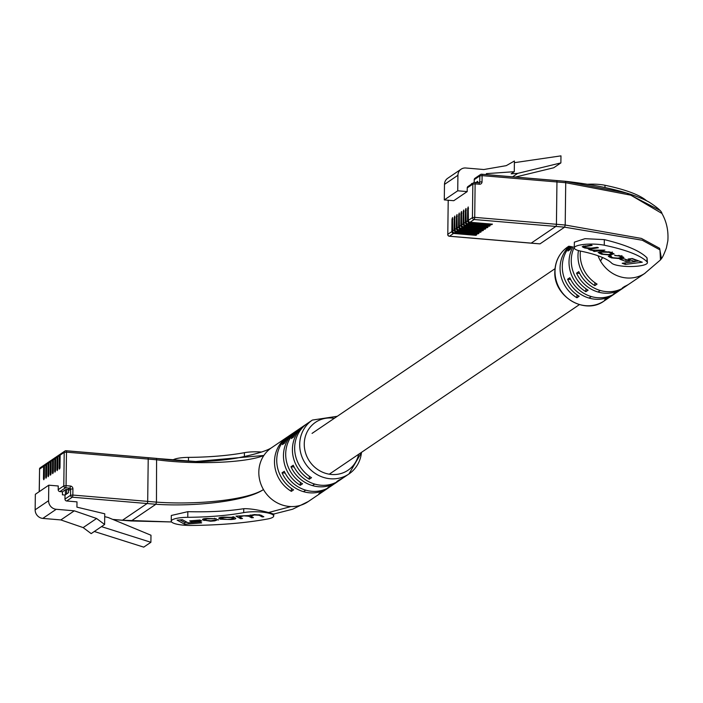 <?xml version="1.0" encoding="UTF-8"?>
<svg xmlns="http://www.w3.org/2000/svg" width="703" height="703" viewBox="0 0 703 703"><rect width="100%" height="100%" fill="white"/><g stroke="black" fill="none" stroke-linecap="round" stroke-linejoin="round"><path stroke-width="1.05" d="M59.94 468.119L59.157 468.057L59.456 469.121L59.992 467.486L60.142 455.14A1.81 1.678 -124.1 0 1 60.853 453.786L64.904 451.036A1.81 1.678 -124.1 0 1 65.941 450.772A1.81 0.545 -85.2 0 1 66.073 450.728A1.81 1.81 0 0 0 64.904 451.036A1.81 1.678 -124.1 0 0 64.201 452.389L60.142 455.14M59.157 468.057L59.307 455.711A1.81 1.678 -124.1 0 1 60.476 454.147M57.699 469.639L56.917 469.569L57.215 470.641L57.751 469.006L57.901 456.66A1.81 1.678 -124.1 0 1 58.613 455.307L60.01 454.358M56.917 469.569L57.066 457.231A1.81 1.678 -124.1 0 1 58.235 455.667M55.458 471.159L54.676 471.089L54.983 472.161L55.511 470.518L55.669 458.18A1.81 1.678 -124.1 0 1 56.372 456.827L57.769 455.878M54.676 471.089L54.825 458.751A1.81 1.678 -124.1 0 1 55.994 457.178M53.217 472.671L52.435 472.609L52.743 473.673L53.279 472.038L53.428 459.7A1.81 1.678 -124.1 0 1 54.131 458.347L55.528 457.398M52.435 472.609L52.584 460.263A1.81 1.678 -124.1 0 1 53.762 458.699M50.985 474.191L50.194 474.13L50.502 475.193L51.038 473.558L51.187 461.212A1.81 1.678 -124.1 0 1 51.89 459.867L53.287 458.918M50.194 474.13L50.344 461.783A1.81 1.678 -124.1 0 1 51.521 460.219M48.744 475.711L47.953 475.641L48.261 476.713L48.797 475.079L48.946 462.732A1.81 1.678 -124.1 0 1 49.649 461.379L51.047 460.43M47.953 475.641L48.103 463.303A1.81 1.678 -124.1 0 1 49.28 461.739M46.503 477.232L45.713 477.161L46.02 478.233L46.556 476.59L46.706 464.252A1.81 1.678 -124.1 0 1 47.409 462.899L48.815 461.95M45.713 477.161L45.862 464.824A1.81 1.678 -124.1 0 1 47.039 463.259M44.263 478.752L43.472 478.681L43.779 479.754L44.315 478.11L44.465 465.773A1.81 1.678 -124.1 0 1 45.168 464.419L46.574 463.47M43.472 478.681L43.63 466.344A1.81 1.678 -124.1 0 1 44.799 464.771M112.796 519.412L122.471 520.229A1.81 0.545 94.8 0 1 122.34 520.273A1.81 0.545 -85.2 0 0 122.471 520.229L147.112 503.533A1.81 0.545 -85.2 0 0 147.692 501.388A1.81 0.545 94.8 0 1 147.112 503.533L72.268 497.197L66.671 500.993L76.987 501.863L76.926 507.153L104.747 513.796L104.615 524.5L96.592 518.489L74.298 510.817L56.231 509.288A8.146 7.548 -124.1 0 1 48.586 500.694L48.779 485.184L58.244 485.984L58.191 489.683L63.797 485.887L64.201 452.389L66.486 452.152L66.073 485.659L70.379 486.019A2.715 2.513 -124.1 0 1 72.927 488.884L72.848 495.053L147.692 501.388L148.21 459.077A1.81 0.545 -85.2 0 0 147.797 457.653A1.81 0.545 94.8 0 1 148.21 459.077L66.486 452.152A1.81 0.545 -85.2 0 0 66.073 450.728L147.797 457.653A1.81 0.545 -85.2 0 0 147.665 457.688A1.81 0.545 94.8 0 1 147.797 457.653L156.593 458.4C165.284 459.736 178.342 460.773 195.777 461.511L263.871 455.465A32.566 30.211 55.9 0 0 258.818 472.108A32.566 30.211 55.9 0 0 263.458 489.569A32.566 30.211 55.9 0 0 308.063 501.687L323.74 491.054A32.566 30.211 -124.1 0 1 318.881 493.699L321.122 492.179A32.566 30.211 55.9 0 0 325.981 489.543L328.222 488.023A32.566 30.211 -124.1 0 1 282.035 472.82L284.267 471.3A32.566 30.211 55.9 0 0 330.463 486.502L332.704 484.982A32.566 30.211 -124.1 0 1 327.844 487.618L330.076 486.107A32.566 30.211 55.9 0 0 334.944 483.471L337.176 481.95A32.566 30.211 -124.1 0 1 290.989 466.748L293.23 465.228A32.566 30.211 55.9 0 0 339.417 480.43L341.658 478.91A32.566 30.211 -124.1 0 1 336.799 481.546L339.039 480.026A32.566 30.211 55.9 0 0 343.899 477.39L348.934 473.98A32.566 30.211 -124.1 0 1 316.473 474.235A32.566 30.211 -124.1 0 1 299.698 444.401A32.566 30.211 -124.1 0 1 312.387 420.06L337.282 416.299M112.955 519.482L122.34 520.273A1.81 0.545 94.8 0 1 122.217 520.211M65.019 495.026L68.543 492.636L68.569 490.518A0.905 0.835 55.9 0 0 67.725 489.569L66.003 489.42L62.47 491.81L62.435 494.807L65.019 495.026L64.966 499.086L70.572 495.29L70.643 489.121A0.905 0.835 55.9 0 0 69.79 488.163L67.725 489.569M48.779 485.184L35.343 494.288L35.15 509.807A8.146 7.548 -124.1 0 0 42.795 518.401L60.862 519.93L83.156 527.601L91.179 533.612L94.316 531.486L143.72 547.136L150.89 542.285L150.978 535.229L108.139 517.487L104.712 516.661M94.316 531.486L101.478 526.626L150.89 542.285M70.379 486.019A1.81 0.545 -85.2 0 1 69.79 488.163L65.493 487.794L59.896 491.59L62.47 491.81L62.453 494.815M59.896 491.59A1.81 1.678 -124.1 0 1 58.191 489.683M66.671 500.993A1.81 1.678 -124.1 0 1 64.966 499.086M83.156 527.601L96.592 518.489M104.615 524.5L101.478 526.626M60.862 519.93L74.298 510.817M65.484 494.71L65.309 489.894M65.546 489.912L66.68 489.798L66.636 493.937M272.817 517.267A18.093 4.06 0.7 0 1 267.535 519.007A133.895 30.044 0.7 0 1 190.9 525.449A18.093 4.06 0.7 0 1 171.242 521.169A18.093 4.06 0.7 0 1 187.771 517.32A97.708 21.925 -179.3 0 0 243.695 512.619A18.093 4.06 0.7 0 1 263.107 512.206A18.093 4.06 0.7 0 1 273.704 516.037A18.093 4.06 0.7 0 1 272.817 517.267M312.387 420.06L307.343 423.478A32.566 30.211 55.9 0 0 294.654 447.811A32.566 30.211 55.9 0 0 311.508 477.697L309.276 479.218A32.566 30.211 -124.1 0 1 292.413 449.331A32.566 30.211 -124.1 0 1 305.111 424.999L302.87 426.51A32.566 30.211 55.9 0 0 293.573 437.02L291.332 438.54A32.566 30.211 -124.1 0 1 300.629 428.03A32.566 30.211 -124.1 0 1 301.763 427.301M300.629 428.03L298.388 429.551A32.566 30.211 55.9 0 0 285.699 453.883A32.566 30.211 55.9 0 0 302.554 483.769L300.313 485.29A32.566 30.211 -124.1 0 1 283.458 455.403A32.566 30.211 -124.1 0 1 296.148 431.071L293.907 432.591A32.566 30.211 55.9 0 0 284.618 443.092L282.378 444.612A32.566 30.211 -124.1 0 1 291.666 434.103A32.566 30.211 -124.1 0 1 292.808 433.373M291.666 434.103L289.425 435.623A32.566 30.211 55.9 0 0 276.736 459.964A32.566 30.211 55.9 0 0 293.59 489.85L291.358 491.362A32.566 30.211 -124.1 0 1 274.495 461.476A32.566 30.211 -124.1 0 1 287.193 437.143L271.507 447.767A32.566 30.211 55.9 0 0 263.88 455.465C247.175 462.627 196.682 465.087 156.98 459.815L148.21 459.077L147.692 501.388L156.461 502.127L156.584 458.391M287.193 437.143A32.566 30.211 -124.1 0 1 288.327 436.414M296.148 431.071A32.566 30.211 -124.1 0 1 297.29 430.333M305.111 424.999A32.566 30.211 -124.1 0 1 306.244 424.261M156.734 458.47L195.777 461.511C202.192 462.091 227.587 460.114 239.565 457.539C256.85 453.953 267.764 450.526 272.298 447.257M122.34 520.273L131.241 520.976L155.881 504.271L147.112 503.533L122.471 520.229L171.576 521.96L131.004 520.958M268.098 512.654L290.989 506.555M263.458 489.569C246.902 500.94 196.322 506.96 155.881 504.271L156.461 502.135C196.242 505.009 246.727 500.246 263.458 489.569L263.458 489.569M171.242 521.169L171.312 515.475L187.842 511.67C209.011 512.197 227.649 511.213 243.739 508.7C256.349 508.225 279.24 515.431 272.852 514.201M324.848 490.272A32.566 30.211 -124.1 0 1 323.74 491.054M333.802 484.2A32.566 30.211 -124.1 0 1 332.704 484.982M342.765 478.128A32.566 30.211 -124.1 0 1 341.658 478.91M338.284 481.16A32.566 30.211 -124.1 0 1 337.176 481.95M329.32 487.232A32.566 30.211 -124.1 0 1 328.222 488.023M291.358 491.362L291.394 488.409M300.313 485.29L300.348 482.337M309.276 479.218L309.311 476.265M285.137 473.084L282.035 472.82M294.1 467.012L290.989 466.748M204.881 519.851L207.034 518.876L216.278 518.709L206.682 518.498C203.229 518.647 201.989 519.148 202.974 519.992L210.575 521.213L214.81 520.861L218.071 519.561L210.944 520.774L205.865 520.387L204.476 519.464L204.485 518.726M218.554 520.027L218.071 519.561M202.446 519.464L202.974 519.992L202.991 519.042M239.565 516.933L243.792 515.844L248.73 516.239L251.56 517.786L253.431 517.628L250.672 516.116L254.512 514.965L259.135 515.246L262.175 516.907L263.845 516.775L260.813 515.114L254.442 514.561L248.897 515.563L235.953 516.134L240.619 518.691L242.5 518.533L239.565 516.933L239.292 515.888M250.672 516.116L250.242 514.983M219.31 517.742L219.301 518.656L220.32 519.218L231.059 519.517C235.03 519.28 236.454 518.761 235.329 517.979L234.301 517.417L223.563 517.109C219.591 517.346 218.176 517.865 219.301 518.656L218.809 518.155M235.821 518.471L235.329 517.979M201.761 521.011L199.986 520.035L189.678 520.888L191.453 521.854L201.761 521.011M184.661 524.262L201.699 522.865L199.854 521.854L188.07 522.821L182.358 519.702L177.112 520.132L184.661 524.262L184.687 522.505L187.112 522.303M172.639 460.149A18.093 4.06 0.7 0 1 188.501 457.381A97.708 21.925 -179.3 0 0 244.424 452.679A18.093 4.06 0.7 0 1 261.498 452.038M179.933 519.904L184.687 522.505M191.471 520.738L191.453 521.854M233.8 517.461L234.248 517.39M220.391 517.478L220.839 517.672M232.465 517.593L223.633 517.505L221.225 518.524L227.166 519.438L230.988 519.122L233.405 518.111L232.465 517.593L232.473 516.863M233.809 516.723L233.791 518.489L233.414 517.065M220.839 517.408L221.225 518.524M262.184 515.861L262.175 516.907M251.577 516.608L251.56 517.786M240.628 517.513L240.619 518.691M204.019 520.563L204.046 518.796L204.485 519.007M214.556 518.225L214.547 518.858M454.393 232.886A1.81 1.678 55.9 0 1 452.697 230.979L452.539 217.57L452.003 219.204L451.853 231.551A1.81 1.678 55.9 0 0 453.549 233.458L449.489 236.208L531.213 243.124L555.853 226.428A1.81 0.545 -85.2 0 0 556.433 224.283L556.952 181.963A1.81 0.545 -85.2 0 0 556.539 180.539A1.81 0.545 94.8 0 1 556.952 181.963L482.109 175.636L482.038 181.805A2.715 2.513 -124.1 0 1 479.42 184.23L475.123 183.861L474.71 217.368L556.433 224.283A1.81 0.545 94.8 0 1 555.853 226.428L474.13 219.512L470.07 222.262L492.434 224.152L491.599 224.723L469.235 222.825L467.829 223.774L490.193 225.672L489.358 226.243L466.994 224.345L465.588 225.294L487.961 227.192L487.117 227.754L464.753 225.865L463.347 226.814L485.72 228.703L484.877 229.275L462.512 227.385L461.115 228.334L483.479 230.224L482.636 230.795L460.272 228.906L458.874 229.855L481.239 231.744L480.395 232.315L458.031 230.417L456.634 231.366L478.998 233.264L478.154 233.835L455.79 231.937L454.393 232.886L476.757 234.784L475.922 235.347L453.549 233.458M456.634 231.366A1.81 1.678 55.9 0 1 454.938 229.459L454.779 216.049L454.243 217.693L454.094 230.03A1.81 1.678 55.9 0 0 455.79 231.937M458.874 229.855A1.81 1.678 55.9 0 1 457.17 227.939L457.02 214.529L456.484 216.173L456.335 228.51A1.81 1.678 55.9 0 0 458.031 230.417M461.115 228.334A1.81 1.678 55.9 0 1 459.41 226.428L459.261 213.018L458.725 214.652L458.576 226.99A1.81 1.678 55.9 0 0 460.272 228.906M463.347 226.814A1.81 1.678 55.9 0 1 461.651 224.907L461.502 211.498L460.966 213.132L460.817 225.478A1.81 1.678 55.9 0 0 462.512 227.385M465.588 225.294A1.81 1.678 55.9 0 1 463.892 223.387L463.734 209.977L463.207 211.612L463.049 223.958A1.81 1.678 55.9 0 0 464.753 225.865M467.829 223.774A1.81 1.678 55.9 0 1 466.133 221.867L465.975 208.457L465.439 210.1L465.289 222.438A1.81 1.678 55.9 0 0 466.994 224.345M470.07 222.262A1.81 1.678 55.9 0 1 468.374 220.347L468.216 206.946L467.68 208.58L467.53 220.918A1.81 1.678 55.9 0 0 469.235 222.825M486.344 174.599L486.362 173.632L514.28 171.699L514.411 161.005L506.265 165.644L483.831 169.528L465.764 167.999A8.146 7.548 55.9 0 0 461.098 169.195A8.146 7.548 55.9 0 0 457.925 175.284L457.732 190.794L467.196 191.594L467.24 187.894A1.81 1.678 -124.1 0 1 467.943 186.541L473.55 182.745A1.81 1.678 55.9 0 0 472.838 184.098L467.24 187.894M467.196 191.594L453.76 200.707L444.296 199.907L444.481 184.388A8.146 7.548 55.9 0 1 447.662 178.307L461.098 169.195M449.217 236.164A1.81 0.545 -85.2 0 0 449.366 236.252L531.081 243.168A1.81 0.545 -85.2 0 0 531.213 243.124A1.81 0.545 94.8 0 1 531.081 243.168A1.81 0.545 94.8 0 1 530.958 243.106M556.416 180.583A1.81 0.545 94.8 0 1 556.539 180.539A1.81 0.545 -85.2 0 0 556.416 180.583L481.827 174.274M514.28 171.699L511.151 173.826L517.698 173.377L512.61 176.822M517.698 173.377L560.88 162.911L553.718 167.771L515.387 177.059M514.394 162.674L560.968 155.864L560.88 162.911M471.59 184.072L471.599 183.501L472.346 183.562M474.2 182.472L474.235 179.66A1.81 1.678 -124.1 0 1 474.938 178.307L480.536 174.511A1.81 1.678 55.9 0 0 479.833 175.864L474.235 179.66M457.732 190.794L444.296 199.907M477.689 182.692L477.706 181.321L475.913 182.543M484.885 228.633L484.877 229.275M487.126 227.122L487.117 227.754M489.367 225.601L489.358 226.243M491.608 224.081L491.599 224.723M482.645 230.153L482.636 230.795M480.404 231.674L480.395 232.315M478.163 233.194L478.154 233.835M475.922 234.714L475.922 235.347M646.54 263.906A18.093 4.06 -179.3 0 0 647.428 262.676A18.093 4.06 -179.3 0 0 646.988 261.762A133.895 30.044 -179.3 0 0 604.264 245.215A18.093 4.06 -179.3 0 0 584.905 244.354A18.093 4.06 -179.3 0 0 574.289 247.922A18.093 4.06 -179.3 0 0 580.511 251.068A97.708 21.925 0.7 0 1 611.689 263.142A18.093 4.06 -179.3 0 0 628.5 266.499A18.093 4.06 -179.3 0 0 646.54 263.906M574.289 247.922L574.36 242.157L584.966 238.686L604.325 239.618C626.127 244.934 640.363 251.015 647.032 257.869L647.428 262.676M614.888 293.643A32.566 30.211 -124.1 0 1 613.781 294.425A32.566 30.211 -124.1 0 1 567.593 279.223L569.834 277.711A32.566 30.211 55.9 0 0 616.021 292.905L618.262 291.394A32.566 30.211 -124.1 0 1 613.403 294.03L615.643 292.51A32.566 30.211 55.9 0 0 620.503 289.873L622.744 288.353A32.566 30.211 -124.1 0 1 576.548 273.151L578.789 271.63A32.566 30.211 55.9 0 0 624.985 286.833L627.217 285.313A32.566 30.211 -124.1 0 1 622.357 287.949L624.598 286.437A32.566 30.211 55.9 0 0 629.457 283.801L644.923 273.318M623.842 287.571A32.566 30.211 -124.1 0 1 622.744 288.353M610.406 296.675A32.566 30.211 -124.1 0 1 609.299 297.466A32.566 30.211 -124.1 0 1 604.439 300.102L606.68 298.582A32.566 30.211 55.9 0 0 611.54 295.945L613.781 294.425M619.361 290.603A32.566 30.211 -124.1 0 1 618.262 291.394M628.324 284.53A32.566 30.211 -124.1 0 1 627.217 285.313M645.134 273.168A32.566 30.211 -124.1 0 1 644.572 273.546A32.566 30.211 -124.1 0 1 600.538 261.05A32.566 30.211 -124.1 0 1 598.042 255.778M580.414 251.05A32.566 30.211 55.9 0 0 580.212 254.222A32.566 30.211 55.9 0 0 597.075 284.109L594.835 285.62A32.566 30.211 -124.1 0 1 577.98 255.734A32.566 30.211 -124.1 0 1 578.455 250.576M574.298 247.166A32.566 30.211 55.9 0 0 571.258 260.295A32.566 30.211 55.9 0 0 588.112 290.181L585.871 291.692A32.566 30.211 -124.1 0 1 569.017 261.815A32.566 30.211 -124.1 0 1 573.059 246.806M569.984 246.375A32.566 30.211 55.9 0 0 562.295 266.367A32.566 30.211 55.9 0 0 579.158 296.253L576.917 297.773A32.566 30.211 -124.1 0 1 560.063 267.887A32.566 30.211 -124.1 0 1 569.325 246.287M644.572 273.546L660.469 259.917L659.976 249.873L642.261 240.233L564.623 227.166L555.853 226.428L531.213 243.124L539.992 243.871L564.623 227.166L565.203 225.022L565.722 182.71L556.952 181.963L556.433 224.283L565.203 225.022L641.479 238.44L659.616 248.3L661.435 258.625L660.934 259.337M531.081 243.168L539.763 243.853M602.62 257.562L600.529 261.05L602.453 257.483M565.458 181.356L626.681 193.07L659.66 210.259M661.927 213.448L630.793 195.162L565.722 182.71L565.326 181.286C585.274 183.509 603.297 186.734 619.405 190.97C631.812 194.309 641.751 198.035 649.203 202.165C657.525 207.57 661.769 211.331 661.927 213.448C666.585 221.665 668.562 230.777 667.85 240.804L666.374 248.027C664.089 254.091 662.446 257.632 661.435 258.625L660.469 259.917M571.873 246.63A32.566 30.211 55.9 0 0 570.177 249.495L567.936 251.015A32.566 30.211 -124.1 0 1 570.836 246.489M594.87 282.668L594.835 285.62M585.907 288.74L585.871 291.692M576.952 294.821L576.917 297.773M570.704 279.486L567.593 279.223M579.659 273.414L576.548 273.151M646.628 200.803A133.895 30.044 -179.3 0 0 604.993 185.267A18.093 4.06 -179.3 0 0 587.356 184.283M614.817 255.541L618.912 255.954L621.856 257.298L617.955 258.133L613.069 257.755L610.116 256.454L611.355 256.041L610.283 255.672L608.297 256.358L611.461 257.878L619 258.555L623.886 257.403L620.318 255.76L614.817 255.541L614.826 255.048M588.956 248.282L589.14 249.635L594.545 250.936L593.332 251.103L594.369 251.481L604.852 250.127L592.453 250.145L590.23 249.082L598.394 247.746L597.278 247.333L591.074 248.133L585.792 247.684L583.991 246.762L592.119 245.426L591.135 245.057L582.207 246.683L584.58 247.948L588.947 248.598L588.306 249.047M601.478 254.196L609.378 254.987L614.079 253.88L610.714 252.21L602.814 251.419L598.121 252.526L601.478 254.196L601.487 253.475M629.932 260.962L623.842 258.713L619.853 259.222L625.942 261.472L629.932 260.962M625.301 264.425L642.278 262.228L632.208 258.511L628.069 259.047L635.037 261.621L622.199 263.282L625.301 264.425L625.319 262.878M635.046 261.402L638.746 260.927M631.628 258.59L635.064 259.855L635.037 261.621M623.403 258.766L626.399 259.653M625.969 259.715L625.942 261.472M601.724 252.113L599.958 252.667L603.253 254.135L608.367 254.565L612.234 253.739L608.939 252.272L601.724 252.113L601.733 251.56M594.369 250.962L594.369 251.481M583.253 246.112L583.235 247.456M59.307 455.711L57.901 456.66M57.066 457.231L55.669 458.18M54.825 458.751L53.428 459.7M52.584 460.263L51.187 461.212M50.344 461.783L48.946 462.732M48.103 463.303L46.706 464.252M45.862 464.824L44.465 465.773M43.63 466.344L39.57 469.094L39.289 491.617M66.196 450.79L147.665 457.688M39.201 491.669L39.57 469.094A1.81 1.678 -124.1 0 1 40.273 467.741A1.81 1.81 0 0 0 39.482 469.217L39.561 469.34M72.927 488.884L70.643 489.121L68.569 490.518M42.795 518.401L56.231 509.288M35.15 509.807L48.586 500.694M72.268 497.197A1.81 0.545 -85.2 0 0 72.848 495.053L70.572 495.29A1.81 1.678 55.9 0 0 72.268 497.197M65.493 487.794A1.81 0.545 -85.2 0 0 66.073 485.659L63.797 485.887A1.81 1.678 55.9 0 0 65.493 487.794M334.294 418.32A28.955 26.855 55.9 0 0 304.258 443.927A28.955 26.855 55.9 0 0 328.635 474.086A28.955 26.855 55.9 0 0 358.671 454.261M147.92 457.715L156.444 458.435M361.483 452.354A32.566 30.211 -124.1 0 1 348.934 473.98L361.65 452.249M243.739 508.7L243.695 512.619M187.842 511.67L187.771 517.32M188.501 457.381L188.457 461.221M244.424 452.679L244.372 456.59M220.347 517.487L220.32 519.218M259.143 514.614L259.135 515.246M248.739 515.527L248.73 516.239M452.697 230.979L454.094 230.03M454.938 229.459L456.335 228.51M457.17 227.939L458.576 226.99M459.41 226.428L460.817 225.478M461.651 224.907L463.049 223.958M463.892 223.387L465.289 222.438M466.133 221.867L467.53 220.918M468.374 220.347L472.434 217.596L472.838 184.098L475.123 183.861A1.81 0.545 94.8 0 0 474.71 182.446A1.81 1.81 0 0 0 473.55 182.745A1.81 1.678 55.9 0 1 474.587 182.481A1.81 0.545 94.8 0 1 474.71 182.446L479.015 182.806A1.81 0.545 -85.2 0 0 478.884 182.842L474.833 182.499M448.945 200.302L448.206 200.803L447.793 234.301L451.853 231.551M472.434 217.596A1.81 1.678 55.9 0 0 474.13 219.512A1.81 0.545 -85.2 0 0 474.71 217.368L472.434 217.596M457.925 175.284L444.481 184.388M479.095 182.833A0.905 0.835 55.9 0 0 479.754 182.033L478.664 182.78M482.038 181.805L479.754 182.033L479.833 175.864L482.109 175.636A1.81 0.545 -85.2 0 0 481.704 174.212A1.81 0.545 -85.2 0 0 481.573 174.247A1.81 1.678 55.9 0 0 480.536 174.511A1.81 1.81 0 0 1 481.704 174.212L565.326 181.286M448.259 200.241A1.81 1.81 0 0 0 448.119 200.926L448.206 200.803A1.81 1.678 -124.1 0 1 448.303 200.25M447.811 234.565L447.706 234.424A1.81 1.81 0 0 0 449.366 236.252A1.81 0.545 -85.2 0 0 449.489 236.208A1.81 1.678 55.9 0 1 447.793 234.301L448.198 201.049M479.42 184.23A1.81 0.545 -85.2 0 0 479.015 182.806L479.402 182.71M461.792 213.202L460.966 213.132M464.033 211.682L463.207 211.612M466.274 210.171L465.439 210.1M468.514 208.65L467.68 208.58M459.56 214.723L458.725 214.652M457.319 216.243L456.484 216.173M455.078 217.763L454.243 217.693M452.837 219.274L452.003 219.204M646.988 261.762L647.032 257.869M555.019 271.296A32.566 30.211 55.9 0 0 571.794 301.139A32.566 30.211 55.9 0 0 604.264 300.884C584.958 315.462 553.314 296.543 554.843 271.551C555.212 261.05 559.5 252.852 567.708 246.964A32.566 30.211 55.9 0 0 555.019 271.296M556.662 180.601L565.186 181.321M604.967 187.534L604.993 185.267M604.264 245.215L604.325 239.618M609.387 254.433L609.378 254.987M599.914 251.841L599.896 253.607M611.689 254.073L611.68 254.688M603.833 251.305L603.824 251.841M608.947 251.665L608.939 252.272M611.206 252.395L611.197 253.106M590.942 249.574L590.933 250.303M589.158 248.282L589.14 249.635M584.588 247.219L584.58 247.948M585.3 245.813L585.291 246.305M592.04 248.01L592.031 248.563M618.921 255.33L618.912 255.954M621.355 257.623L621.347 258.247M619.009 257.992L619 258.555M611.469 257.166L611.461 257.878M609.615 255.769L609.598 257.193M620.793 255.936L620.784 256.648M600.257 290.48L598.016 292M591.293 296.561L589.052 298.072M579.369 304.636L329.268 474.2M314.689 484.077L312.448 485.597M305.735 490.149L303.494 491.669M555.001 268.695L312.053 433.399M44.333 464.991L40.273 467.741M308.371 501.476L292.65 509.209L273.731 514.034M273.731 513.928L273.704 516.037M604.264 300.884L609.299 297.466M567.708 246.964L568.815 246.217M599.958 252.667L599.967 251.788M612.234 253.739L612.26 251.973M584 245.98L583.991 246.762M590.248 248.229L590.23 249.082M610.125 255.69L610.116 256.454M621.874 255.541L621.856 257.298"/></g></svg>
